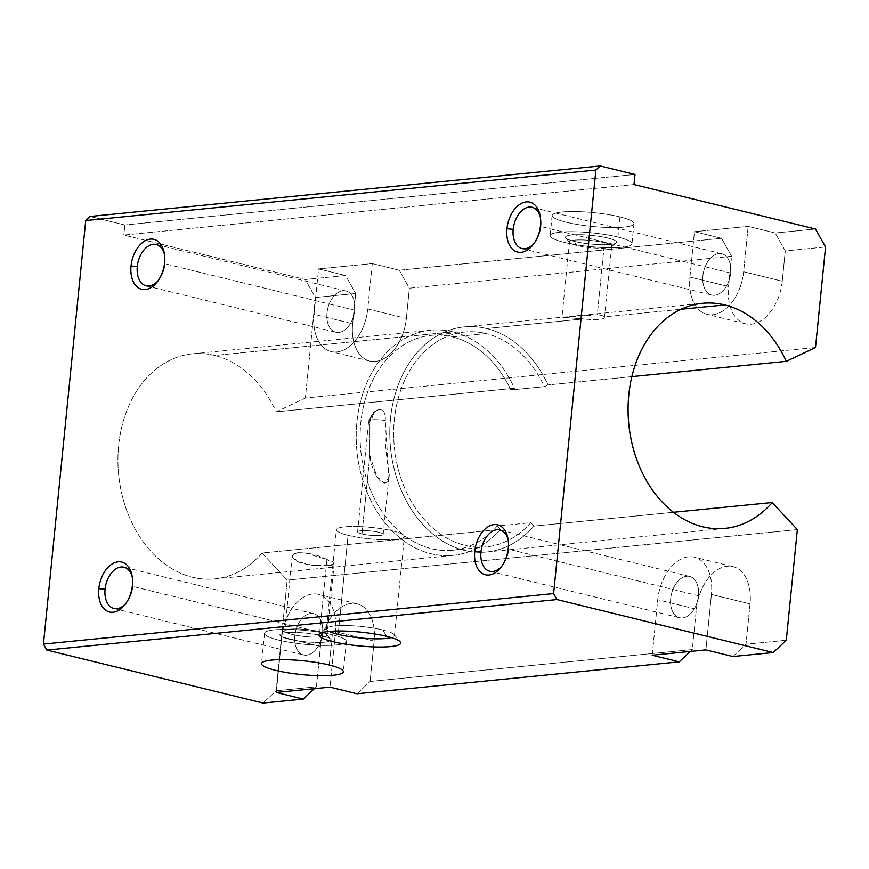 <?xml version="1.0" encoding="UTF-8"?>
<svg xmlns="http://www.w3.org/2000/svg" width="869" height="869" viewBox="0 0 869 869"><rect width="100%" height="100%" fill="white"/><g stroke="black" fill="none" stroke-linecap="round" stroke-linejoin="round"><path stroke-width="0.65" stroke-dasharray="4.34 3.26" d="M385.271 420.498A12.85 2.172 -174.3 0 0 371.791 419.836A12.85 9.7 -95.7 0 1 379.275 409.56C383.74 409.799 385.738 413.448 385.271 420.498C385.738 413.448 383.74 409.799 379.275 409.56C374.311 410.733 371.193 414.882 369.901 422.019L369.836 455.313C370.705 464.155 373.681 472.128 378.765 479.221C385.597 487.878 390.681 480.003 388.877 471.574C385.869 454.737 384.674 437.715 385.271 420.498L388.867 477.287L384.565 483.088L376.896 476.701L369.836 455.313L369.901 422.019A12.85 2.172 5.7 0 1 368.662 420.922A12.85 2.172 5.7 0 1 371.791 419.836A12.85 2.172 5.7 0 1 385.271 420.498M533.935 526.103A113.1 85.358 -95.7 0 1 486.597 552.011A113.1 85.358 -95.7 0 1 390.518 447.872A113.1 85.358 -95.7 0 1 464.318 326.907A113.1 85.358 -95.7 0 1 486.531 328.536L583.425 318.945L562.015 317.239L581.415 315.317L597.296 314.806C601.25 315.186 603.629 315.86 604.433 316.859L681.144 309.266L604.433 316.859C604.726 319.607 597.72 320.303 583.425 318.945L486.531 328.536A113.1 85.358 84.3 0 0 393.896 467.935A113.1 85.358 84.3 0 0 533.935 526.103L673.399 512.297L533.935 526.103L530.807 522.714L497.242 526.038A107.962 81.48 -95.7 0 1 452.532 550.218A107.962 81.48 -95.7 0 1 360.809 450.815A107.962 81.48 -95.7 0 1 431.252 335.347A107.962 81.48 -95.7 0 1 452.467 336.9L486.021 333.577A107.962 81.48 84.3 0 0 464.817 332.023A107.962 81.48 84.3 0 0 394.374 447.492A107.962 81.48 84.3 0 0 486.097 546.894A107.962 81.48 84.3 0 0 530.807 522.714L533.935 526.103M262.08 553.021A113.1 85.358 -95.7 0 1 214.741 578.928A113.1 85.358 -95.7 0 1 118.651 474.789A113.1 85.358 -95.7 0 1 192.451 353.835A113.1 85.358 -95.7 0 1 214.665 355.454L452.966 331.86A113.1 85.358 84.3 0 0 430.752 330.231A113.1 85.358 84.3 0 0 356.953 451.196A113.1 85.358 84.3 0 0 453.042 555.334A113.1 85.358 84.3 0 0 500.381 529.427L262.08 553.021L287.183 580.134L276.136 690.768L263.046 703.054L276.136 690.768L287.183 580.134L262.08 553.021L500.381 529.427L497.242 526.038L530.807 522.714A107.962 81.48 -95.7 0 1 397.502 466.218A107.962 81.48 -95.7 0 1 486.021 333.577L452.467 336.9A107.962 81.48 84.3 0 0 363.937 469.542A107.962 81.48 84.3 0 0 497.242 526.038L500.381 529.427A113.1 85.358 -95.7 0 1 360.331 471.259A113.1 85.358 -95.7 0 1 452.966 331.86L214.665 355.454A113.1 85.358 84.3 0 0 122.04 494.852A113.1 85.358 84.3 0 0 262.08 553.021M326.95 559.582C308.082 549.012 278.428 551.685 298.947 562.221C318.326 568.674 348.491 565.741 326.95 559.582L334.141 563.872L327.656 565.578L312.482 565.339L297.774 561.689L292.245 555.66L295.905 552.662L304.976 552.814L326.95 559.582L319.759 631.687A21.247 3.585 -174.3 0 0 297.274 628.928A21.247 3.585 -174.3 0 0 284.739 630.948A21.247 3.585 -174.3 0 0 305.53 636.619A21.247 3.585 -174.3 0 0 327.026 635.163A21.247 3.585 -174.3 0 0 319.759 631.687L326.95 559.582M748.166 226.374L743.636 271.747A41.125 26.07 103.8 0 1 712.765 314.741A41.125 26.07 103.8 0 1 689.943 277.07L694.472 231.686L748.166 226.374L694.472 231.686L721.498 238.312L399.295 270.216L372.269 263.589L318.565 268.912L345.601 275.527L305.323 279.514L123.832 235.054L633.99 184.543L123.832 235.054L305.323 279.514L315.393 297.48L305.356 398.035L276.168 411.841A113.1 85.358 84.3 0 0 214.665 355.454A113.1 85.358 -95.7 0 1 276.168 411.841L305.356 398.035L815.513 347.513L305.356 398.035L315.393 297.48L355.671 293.494L352.651 323.746A41.125 26.07 -76.2 0 0 375.473 361.428A41.125 26.07 -76.2 0 0 406.355 318.434L409.375 288.182L731.579 256.279L728.559 286.531A41.125 26.07 -76.2 0 0 751.381 324.202A41.125 26.07 -76.2 0 0 782.252 281.208L785.272 250.956L825.55 246.97L785.272 250.956L775.202 232.99L748.166 226.374L775.202 232.99L815.48 229.003L775.202 232.99L785.272 250.956L782.252 281.208L743.636 271.747L748.166 226.374M730.666 273.04A21.247 13.47 -76.2 0 0 711.657 257.039A21.247 13.47 -76.2 0 0 708.05 293.146A21.247 13.47 -76.2 0 0 730.666 273.04A21.247 13.47 103.8 0 1 711.733 295.047A21.247 13.47 103.8 0 1 703.705 271.204A21.247 13.47 103.8 0 1 721.846 253.77A21.247 13.47 103.8 0 1 730.666 273.04L540.942 226.548L730.666 273.04M276.288 692.441L281.828 636.977A41.125 26.07 103.8 0 1 312.699 593.983A41.125 26.07 103.8 0 1 335.532 631.665L329.992 687.129L335.532 631.665L374.137 641.126A41.125 26.07 -76.2 0 0 351.315 603.444A41.125 26.07 -76.2 0 0 320.444 646.438L316.414 686.782L276.136 690.768L316.414 686.782L314.393 688.672L316.414 686.782L320.444 646.438L281.828 636.977L276.288 692.441M322.551 632.947A21.247 13.47 -76.2 0 0 303.542 616.957A21.247 13.47 -76.2 0 0 299.935 653.064A21.247 13.47 -76.2 0 0 322.551 632.947A21.247 13.47 103.8 0 1 303.618 654.965A21.247 13.47 103.8 0 1 295.59 631.122A21.247 13.47 103.8 0 1 313.731 613.677A21.247 13.47 103.8 0 1 322.551 632.947L132.827 586.466L322.551 632.947M619.912 216.892A41.125 6.941 -174.3 0 0 552.89 214.317A41.125 6.941 -174.3 0 0 606.388 227.428A41.125 6.941 -174.3 0 0 619.912 216.892A41.125 6.941 5.7 0 1 633.99 223.626A41.125 6.941 5.7 0 1 592.376 226.451A41.125 6.941 5.7 0 1 552.141 215.458A41.125 6.941 5.7 0 1 576.408 211.558A41.125 6.941 5.7 0 1 619.912 216.892L617.902 237.052A41.125 6.941 -174.3 0 0 574.387 231.73A41.125 6.941 -174.3 0 0 550.131 235.629A41.125 6.941 -174.3 0 0 590.366 246.622A41.125 6.941 -174.3 0 0 631.98 243.798A41.125 6.941 -174.3 0 0 617.902 237.052L619.912 216.892M90.094 216.457L124.843 224.973L123.832 235.054L124.843 224.973L90.094 216.457M510.82 389.975L514.47 388.247L276.168 411.841L514.47 388.247A113.1 85.358 84.3 0 0 452.966 331.86A113.1 85.358 -95.7 0 1 514.47 388.247L510.82 389.975A107.962 81.48 84.3 0 0 452.467 336.9A107.962 81.48 -95.7 0 1 510.82 389.975L544.385 386.651L510.82 389.975M631.893 376.625L548.035 384.924L544.385 386.651A107.962 81.48 84.3 0 0 486.021 333.577A107.962 81.48 -95.7 0 1 544.385 386.651L548.035 384.924A113.1 85.358 84.3 0 0 486.531 328.536A113.1 85.358 -95.7 0 1 548.035 384.924L631.893 376.625M797.34 529.623L287.183 580.134L797.34 529.623M786.293 640.257L746.015 644.244L750.045 603.901A41.125 26.07 -76.2 0 0 727.223 566.23A41.125 26.07 -76.2 0 0 696.341 609.223L692.321 649.556L370.118 681.459L374.137 641.126L370.118 681.459L692.321 649.556L690.301 651.457L692.321 649.556L696.341 609.223L657.735 599.762A41.125 26.07 103.8 0 1 688.606 556.768A41.125 26.07 103.8 0 1 711.429 594.45L705.9 649.903L711.429 594.45L750.045 603.901L746.015 644.244L786.293 640.257M372.269 263.589L367.739 308.973A41.125 26.07 103.8 0 1 336.857 351.967A41.125 26.07 103.8 0 1 314.035 314.285L318.565 268.912L372.269 263.589L399.295 270.216L721.498 238.312L731.579 256.279L409.375 288.182L399.295 270.216L409.375 288.182L406.355 318.434A41.125 26.07 103.8 0 1 369.716 361.037A41.125 26.07 103.8 0 1 352.651 323.746L355.671 293.494L315.393 297.48L305.323 279.514L345.601 275.527L355.671 293.494L345.601 275.527L318.565 268.912L314.035 314.285L352.651 323.746L314.035 314.285A41.125 26.07 -76.2 0 0 331.1 351.576A41.125 26.07 -76.2 0 0 367.739 308.973L406.355 318.434L367.739 308.973L372.269 263.589M354.758 310.255A21.247 13.47 -76.2 0 0 335.749 294.265A21.247 13.47 -76.2 0 0 332.143 330.372A21.247 13.47 -76.2 0 0 354.758 310.255A21.247 13.47 103.8 0 1 335.825 332.273A21.247 13.47 103.8 0 1 327.798 308.419A21.247 13.47 103.8 0 1 345.949 290.985A21.247 13.47 103.8 0 1 354.758 310.255L165.034 263.774L354.758 310.255M652.195 655.226L657.735 599.762L652.195 655.226M698.459 595.732A21.247 13.47 -76.2 0 0 679.449 579.742A21.247 13.47 -76.2 0 0 675.843 615.839A21.247 13.47 -76.2 0 0 698.459 595.732A21.247 13.47 103.8 0 1 679.525 617.75A21.247 13.47 103.8 0 1 671.498 593.896A21.247 13.47 103.8 0 1 689.638 576.462A21.247 13.47 103.8 0 1 698.459 595.732L508.734 549.251L698.459 595.732M732.925 656.529L746.015 644.244L732.925 656.529M357.018 693.755L370.118 681.459L357.018 693.755M635 174.463L124.843 224.973L635 174.463M696.341 609.223A41.125 26.07 103.8 0 1 732.98 566.621A41.125 26.07 103.8 0 1 750.045 603.901L711.429 594.45A41.125 26.07 -76.2 0 0 694.364 557.159A41.125 26.07 -76.2 0 0 657.735 599.762L696.341 609.223M320.444 646.438A41.125 26.07 103.8 0 1 357.083 603.836A41.125 26.07 103.8 0 1 374.137 641.126L335.532 631.665A41.125 26.07 -76.2 0 0 318.467 594.374A41.125 26.07 -76.2 0 0 281.828 636.977L320.444 646.438M782.252 281.208A41.125 26.07 103.8 0 1 745.624 323.811A41.125 26.07 103.8 0 1 728.559 286.531L689.943 277.07A41.125 26.07 -76.2 0 0 707.008 314.35A41.125 26.07 -76.2 0 0 743.636 271.747L782.252 281.208M721.498 238.312L694.472 231.686L689.943 277.07L728.559 286.531L731.579 256.279L721.498 238.312M501.858 566.088A21.247 13.47 -76.2 0 0 508.734 549.251A21.247 13.47 -76.2 0 0 508.213 540.149A21.247 13.47 103.8 0 1 508.484 541.43A21.247 13.47 103.8 0 1 508.734 549.251A21.247 13.47 103.8 0 1 502.684 565.067A21.247 13.47 103.8 0 1 501.858 566.088M158.169 280.611A21.247 13.47 -76.2 0 0 165.034 263.774A21.247 13.47 -76.2 0 0 164.523 254.671A21.247 13.47 103.8 0 1 164.784 255.953A21.247 13.47 103.8 0 1 165.034 263.774A21.247 13.47 103.8 0 1 158.994 279.601A21.247 13.47 103.8 0 1 158.169 280.611M382.794 629.982A34.173 5.768 5.7 0 1 394.081 634.555A34.173 5.768 5.7 0 1 391.332 637.618A34.173 5.768 -174.3 0 0 394.493 635.587A34.173 5.768 -174.3 0 0 382.794 629.982L386.662 636.358L382.794 629.982A34.173 5.768 -174.3 0 0 346.644 625.561A34.173 5.768 -174.3 0 0 326.483 628.798A34.173 5.768 -174.3 0 0 329.188 631.415A34.173 5.768 5.7 0 1 327.081 627.863A34.173 5.768 5.7 0 1 349.36 625.637A34.173 5.768 5.7 0 1 382.794 629.982M338.519 630.992L348.067 535.337A34.173 5.768 5.7 0 1 336.368 529.732A34.173 5.768 5.7 0 1 370.944 527.396A34.173 5.768 5.7 0 1 404.378 536.521A34.173 5.768 5.7 0 1 384.217 539.758A34.173 5.768 5.7 0 1 348.067 535.337L338.519 630.992M348.067 535.337A34.173 5.768 -174.3 0 0 403.759 537.466A34.173 5.768 -174.3 0 0 359.299 526.581A34.173 5.768 -174.3 0 0 348.067 535.337M361.982 533.957A12.85 2.172 5.7 0 1 366.207 530.666A12.85 2.172 5.7 0 1 382.936 534.761A12.85 2.172 5.7 0 1 361.982 533.957A12.85 2.172 -174.3 0 0 375.582 535.619A12.85 2.172 -174.3 0 0 383.164 534.402A12.85 2.172 -174.3 0 0 370.596 530.97A12.85 2.172 -174.3 0 0 357.583 531.85A12.85 2.172 -174.3 0 0 361.982 533.957L369.836 455.313L361.982 533.957M379.275 409.56A12.85 9.7 84.3 0 0 371.791 419.836A12.85 2.172 -174.3 0 0 368.662 420.922A12.85 2.172 -174.3 0 0 369.901 422.019C371.193 414.882 374.311 410.733 379.275 409.56L373.377 412.199L368.662 420.922L357.583 531.85M617.902 237.052A41.125 6.941 5.7 0 1 604.379 247.6A41.125 6.941 5.7 0 1 550.87 234.489A41.125 6.941 5.7 0 1 617.902 237.052M574.268 241.376A25.701 4.334 -174.3 0 0 616.164 242.983A25.701 4.334 -174.3 0 0 582.719 234.782A25.701 4.334 -174.3 0 0 574.268 241.376A25.701 4.334 5.7 0 1 565.784 237.932A25.701 4.334 5.7 0 1 591.485 235.401A25.701 4.334 5.7 0 1 616.175 242.972A25.701 4.334 5.7 0 1 599.414 244.645A25.701 4.334 5.7 0 1 574.268 241.376L576.744 245.449A21.247 3.585 -174.3 0 0 597.535 248.154A21.247 3.585 -174.3 0 0 611.396 246.774A21.247 3.585 -174.3 0 0 604.487 242.712A21.247 3.585 -174.3 0 0 580.383 239.931A21.247 3.585 -174.3 0 0 569.716 242.614A21.247 3.585 -174.3 0 0 576.744 245.449L574.268 241.376M604.487 242.712A21.247 3.585 5.7 0 1 611.765 246.188A21.247 3.585 5.7 0 1 599.23 248.208A21.247 3.585 5.7 0 1 576.744 245.449A21.247 3.585 5.7 0 1 569.467 241.973A21.247 3.585 5.7 0 1 582.013 239.953A21.247 3.585 5.7 0 1 604.487 242.712L597.296 314.806L561.961 317.25L583.425 318.945C597.72 320.303 604.726 319.607 604.433 316.859C603.629 315.86 601.25 315.186 597.296 314.806L604.487 242.712M611.765 246.188L604.433 316.859M319.759 631.687A21.247 3.585 5.7 0 1 326.777 634.522A21.247 3.585 5.7 0 1 305.53 636.619A21.247 3.585 5.7 0 1 285.108 630.362A21.247 3.585 5.7 0 1 298.969 628.982A21.247 3.585 5.7 0 1 319.759 631.687L322.225 635.76A25.701 4.334 -174.3 0 0 297.079 632.491A25.701 4.334 -174.3 0 0 280.318 634.164A25.701 4.334 -174.3 0 0 305.019 641.735A25.701 4.334 -174.3 0 0 330.72 639.204A25.701 4.334 -174.3 0 0 322.225 635.76L319.759 631.687M332.295 634.761A41.125 6.941 -174.3 0 0 265.273 632.197A41.125 6.941 -174.3 0 0 318.771 645.309A41.125 6.941 -174.3 0 0 332.295 634.761A41.125 6.941 5.7 0 1 346.373 641.507A41.125 6.941 5.7 0 1 304.758 644.32A41.125 6.941 5.7 0 1 264.524 633.338A41.125 6.941 5.7 0 1 288.79 629.438A41.125 6.941 5.7 0 1 332.295 634.761L329.275 665.013L332.295 634.761M322.225 635.76A25.701 4.334 5.7 0 1 313.774 642.354A25.701 4.334 5.7 0 1 280.339 634.153A25.701 4.334 5.7 0 1 322.225 635.76M125.951 603.303A21.247 13.47 -76.2 0 0 132.827 586.466A21.247 13.47 -76.2 0 0 132.305 577.364A21.247 13.47 103.8 0 1 132.577 578.656A21.247 13.47 103.8 0 1 132.827 586.466A21.247 13.47 103.8 0 1 126.787 602.293A21.247 13.47 103.8 0 1 125.951 603.303M534.066 243.396A21.247 13.47 -76.2 0 0 540.942 226.548A21.247 13.47 -76.2 0 0 540.42 217.456A21.247 13.47 103.8 0 1 540.692 218.738A21.247 13.47 103.8 0 1 540.942 226.548A21.247 13.47 103.8 0 1 534.902 242.375A21.247 13.47 103.8 0 1 534.066 243.396M486.597 552.011L724.898 528.417M464.318 326.907L562.015 317.239M581.415 315.317L702.608 303.314M452.532 550.218L486.097 546.894M431.252 335.347L464.817 332.023M214.741 578.928L453.042 555.334M192.451 353.835L430.752 330.231M732.98 566.621L694.364 557.159M357.083 603.836L318.467 594.374M745.624 323.811L707.008 314.35M369.716 361.037L331.1 351.576M489.801 571.27L679.525 617.75M689.638 576.462L499.914 529.981M502.684 565.067L500.989 567.283M507.996 538.682L508.484 541.43M146.101 285.792L335.825 332.273M345.949 290.985L156.214 244.504M158.994 279.601L157.289 281.806M164.295 253.216L164.784 255.953M394.081 634.555L400.24 641.854M327.081 627.863L319.607 633.805M394.493 635.587L404.378 536.521M326.483 628.798L336.368 529.732M383.164 534.402L388.867 477.287M633.99 223.626L631.98 243.798M552.141 215.458L550.131 235.629M611.396 246.774L616.175 242.972M569.716 242.614L565.784 237.932M569.467 241.973L561.961 317.25M334.141 563.872L327.026 635.163M292.245 555.66L284.739 630.948M326.777 634.522L330.72 639.204M285.108 630.362L280.318 634.164M346.373 641.507L343.353 671.759M264.524 633.338L261.504 663.59M113.893 608.485L303.618 654.965M313.731 613.677L124.006 567.196M126.787 602.293L125.082 604.498M132.088 575.908L132.577 578.656M522.008 248.567L711.733 295.047M721.846 253.77L532.121 207.289M534.902 242.375L533.197 244.58M540.203 215.99L540.692 218.738"/><path stroke-width="1.3" d="M681.144 309.266L724.822 304.943A113.1 85.358 84.3 0 0 702.608 303.314A113.1 85.358 84.3 0 0 628.808 424.278A113.1 85.358 84.3 0 0 724.898 528.417A113.1 85.358 84.3 0 0 772.237 502.51L673.399 512.297L772.237 502.51A113.1 85.358 -95.7 0 1 632.187 444.341A113.1 85.358 -95.7 0 1 724.822 304.943A113.1 85.358 -95.7 0 1 786.326 361.33L815.513 347.513L825.55 246.97L815.48 229.003L633.99 184.543L815.48 229.003L825.55 246.97L815.513 347.513L786.326 361.33L631.893 376.625L786.326 361.33A113.1 85.358 84.3 0 0 724.822 304.943L681.144 309.266M553.607 593.581L595.884 170.042L85.727 220.552L43.45 644.092L553.607 593.581L556.964 599.567L46.807 650.077L263.046 703.054L303.324 699.067L276.288 692.441L329.992 687.129L276.288 692.441L303.324 699.067L263.046 703.054L46.807 650.077L43.45 644.092L85.727 220.552L90.094 216.457L85.727 220.552L595.884 170.042L553.607 593.581L43.45 644.092L46.807 650.077L556.964 599.567L773.204 652.543L556.964 599.567L553.607 593.581M98.827 588.682A25.701 16.294 103.8 0 1 126.179 564.361A25.701 16.294 103.8 0 1 121.823 608.028A25.701 16.294 103.8 0 1 98.827 588.682A25.701 16.294 -76.2 0 0 106.539 610.766A25.701 16.294 -76.2 0 0 125.082 604.498A25.701 16.294 -76.2 0 0 132.088 575.908A25.701 16.294 -76.2 0 0 114.827 562.612A25.701 16.294 -76.2 0 0 98.827 588.682L105.073 589.215A21.247 13.47 -76.2 0 0 113.893 608.485A21.247 13.47 -76.2 0 0 125.951 603.303A21.247 13.47 103.8 0 1 111.047 607.214A21.247 13.47 103.8 0 1 105.073 589.215L98.827 588.682M474.735 551.467A25.701 16.294 103.8 0 1 502.086 527.135A25.701 16.294 103.8 0 1 497.72 570.803A25.701 16.294 103.8 0 1 474.735 551.467A25.701 16.294 -76.2 0 0 482.447 573.551A25.701 16.294 -76.2 0 0 500.989 567.283A25.701 16.294 -76.2 0 0 507.996 538.682A25.701 16.294 -76.2 0 0 490.735 525.387A25.701 16.294 -76.2 0 0 474.735 551.467L480.981 552A21.247 13.47 -76.2 0 0 489.801 571.27A21.247 13.47 -76.2 0 0 501.858 566.088A21.247 13.47 103.8 0 1 486.955 569.988A21.247 13.47 103.8 0 1 480.981 552L474.735 551.467M131.034 265.99A25.701 16.294 103.8 0 1 158.386 241.669A25.701 16.294 103.8 0 1 154.03 285.325A25.701 16.294 103.8 0 1 131.034 265.99A25.701 16.294 -76.2 0 0 138.747 288.073A25.701 16.294 -76.2 0 0 157.289 281.806A25.701 16.294 -76.2 0 0 164.295 253.216A25.701 16.294 -76.2 0 0 147.035 239.92A25.701 16.294 -76.2 0 0 131.034 265.99L137.291 266.522A21.247 13.47 -76.2 0 0 146.101 285.792A21.247 13.47 -76.2 0 0 158.169 280.611A21.247 13.47 103.8 0 1 143.255 284.521A21.247 13.47 103.8 0 1 137.291 266.522L131.034 265.99M506.942 228.775A25.701 16.294 103.8 0 1 534.294 204.443A25.701 16.294 103.8 0 1 529.938 248.11A25.701 16.294 103.8 0 1 506.942 228.775A25.701 16.294 -76.2 0 0 514.654 250.848A25.701 16.294 -76.2 0 0 533.197 244.58A25.701 16.294 -76.2 0 0 540.203 215.99A25.701 16.294 -76.2 0 0 522.942 202.694A25.701 16.294 -76.2 0 0 506.942 228.775L513.188 229.297A21.247 13.47 -76.2 0 0 522.008 248.567A21.247 13.47 -76.2 0 0 534.066 243.396A21.247 13.47 103.8 0 1 519.162 247.296A21.247 13.47 103.8 0 1 513.188 229.297L506.942 228.775M329.992 687.129L357.018 693.755L679.221 661.852L652.195 655.226L705.9 649.903L732.925 656.529L773.204 652.543L786.293 640.257L797.34 529.623L772.237 502.51L797.34 529.623L786.293 640.257L773.204 652.543L732.925 656.529L705.9 649.903L652.195 655.226L679.221 661.852L357.018 693.755L329.992 687.129M386.662 636.358A41.125 6.941 5.7 0 1 373.138 646.894A41.125 6.941 5.7 0 1 319.629 633.783A41.125 6.941 5.7 0 1 386.662 636.358A41.125 6.941 -174.3 0 0 346.416 631.122A41.125 6.941 -174.3 0 0 319.607 633.805A41.125 6.941 -174.3 0 0 359.114 645.917A41.125 6.941 -174.3 0 0 400.24 641.854A41.125 6.941 -174.3 0 0 386.662 636.358M329.275 665.013A41.125 6.941 5.7 0 1 315.751 675.561A41.125 6.941 5.7 0 1 262.253 662.45A41.125 6.941 5.7 0 1 329.275 665.013A41.125 6.941 -174.3 0 0 285.771 659.69A41.125 6.941 -174.3 0 0 261.504 663.59A41.125 6.941 -174.3 0 0 301.739 674.583A41.125 6.941 -174.3 0 0 343.353 671.759A41.125 6.941 -174.3 0 0 329.275 665.013M633.99 184.543L635 174.463L600.24 165.946L595.884 170.042L600.24 165.946L90.094 216.457L600.24 165.946L635 174.463L633.99 184.543M690.301 651.457L679.221 661.852L690.301 651.457M314.393 688.672L303.324 699.067L314.393 688.672M508.213 540.149A21.247 13.47 -76.2 0 0 499.914 529.981A21.247 13.47 -76.2 0 0 480.981 552A21.247 13.47 103.8 0 1 493.722 530.644A21.247 13.47 103.8 0 1 508.213 540.149M164.523 254.671A21.247 13.47 -76.2 0 0 156.214 244.504A21.247 13.47 -76.2 0 0 137.291 266.522A21.247 13.47 103.8 0 1 150.033 245.167A21.247 13.47 103.8 0 1 164.523 254.671M391.332 637.618A34.173 5.768 5.7 0 1 338.182 634.403A34.173 5.768 5.7 0 1 329.188 631.415A34.173 5.768 -174.3 0 0 338.182 634.403A34.173 5.768 -174.3 0 0 391.332 637.618M338.182 634.403L338.519 630.992L338.182 634.403M132.305 577.364A21.247 13.47 -76.2 0 0 124.006 567.196A21.247 13.47 -76.2 0 0 105.073 589.215A21.247 13.47 103.8 0 1 117.815 567.859A21.247 13.47 103.8 0 1 132.305 577.364M540.42 217.456A21.247 13.47 -76.2 0 0 532.121 207.289A21.247 13.47 -76.2 0 0 513.188 229.297A21.247 13.47 103.8 0 1 525.93 207.941A21.247 13.47 103.8 0 1 540.42 217.456"/></g></svg>
